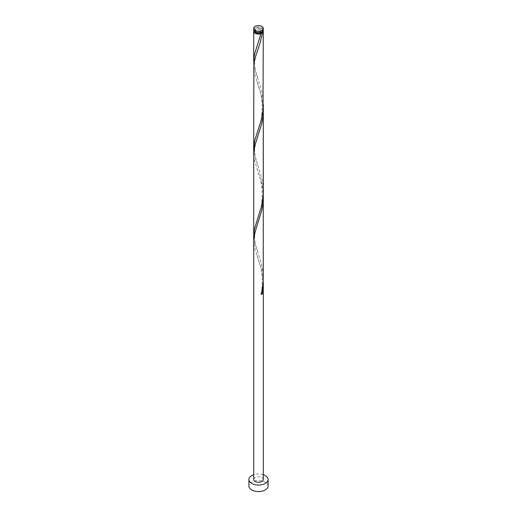 <?xml version="1.0" encoding="UTF-8"?>
<svg xmlns="http://www.w3.org/2000/svg" width="517" height="517" viewBox="0 0 517 517"><rect width="100%" height="100%" fill="white"/><g stroke="black" fill="none" stroke-linecap="round" stroke-linejoin="round"><path stroke-width="0.39" stroke-dasharray="2.58 1.94" d="M253.711 29.76A4.789 2.766 180 0 1 256.665 27.207A4.789 2.766 180 0 1 261.886 27.808A4.789 2.766 180 0 1 263.289 29.76M261.208 28.196A3.832 2.21 180 0 1 262.332 29.76A3.832 2.21 180 0 1 259.967 31.808A3.832 2.21 180 0 1 255.792 31.324A3.832 2.21 180 0 1 254.668 29.76A3.832 2.21 180 0 1 257.033 27.718A3.832 2.21 180 0 1 261.208 28.196M254.674 31.427A3.832 2.21 180 0 1 254.668 31.324A3.832 2.21 180 0 1 257.033 29.282A3.832 2.21 180 0 1 261.208 29.76A3.832 2.21 180 0 1 262.332 31.324A3.832 2.21 180 0 1 262.326 31.427M268.084 486.038A9.584 5.532 0 0 0 265.273 482.128A9.584 5.532 0 0 0 254.836 480.926A9.584 5.532 0 0 0 248.916 486.038M253.905 30.542A4.789 2.766 180 0 1 261.886 29.372A4.789 2.766 180 0 1 263.095 30.542M253.86 63.921L255.081 69.95L261.479 90.003L262.746 96.685L263.289 104.608M263.224 107.381L261.55 95.832L255.146 75.708L254.041 70.874L253.711 66.693M253.711 148.069L255.081 156.871L261.479 176.924L262.746 183.606L263.289 191.529M253.86 237.762L255.081 243.791L261.479 263.844L262.746 270.527L263.289 278.45M263.224 281.222L261.55 269.674L255.146 249.549L254.041 244.715L253.711 240.534M263.289 197.074L262.791 189.448L261.55 182.753L255.146 162.629L254.041 157.795L253.711 153.614M263.289 479.517A4.789 2.766 0 0 0 261.886 477.566A4.789 2.766 0 0 0 256.665 476.965A4.789 2.766 0 0 0 253.711 479.517M263.289 474.729A9.584 5.532 0 0 0 253.711 474.729M261.143 294.393A0.956 0.556 180 0 1 260.936 293.973A0.956 0.556 180 0 1 261.35 293.585M262.332 29.76L262.332 31.324M254.668 29.76L254.668 31.324M257.085 255.469L260.678 267.308C263.043 275.748 262.487 288.512 260.936 293.973M258.022 222.937C256.135 227.616 255.023 232.346 254.674 237.129C254.448 243.048 257.052 249.743 258.022 252.587M257.085 168.548L259.657 176.471C260.361 178.029 261.195 182.436 262.145 189.681C262.339 200.796 261.24 209.172 258.855 214.794L257.085 220.055M258.022 136.016C256.135 140.695 255.023 145.426 254.674 150.208C254.448 156.128 257.052 162.823 258.022 165.666M257.085 81.628L259.657 89.551C260.361 91.108 261.195 95.516 262.145 102.76C262.339 113.882 261.24 122.251 258.855 127.873L257.085 133.134M258.022 49.102C256.135 53.781 255.023 58.505 254.674 63.287C254.448 69.207 257.052 75.902 258.022 78.746M260.936 33.211C260.122 37.386 258.067 43.447 257.085 46.213"/><path stroke-width="0.78" d="M255.114 30.361A4.789 2.766 0 0 0 260.335 30.962A4.789 2.766 0 0 0 263.289 28.403A4.789 2.766 0 0 0 261.886 26.451A4.789 2.766 0 0 0 256.665 25.85A4.789 2.766 0 0 0 253.711 28.403A4.789 2.766 0 0 0 255.114 30.361M263.289 28.403L263.289 29.76A4.789 2.766 180 0 1 260.335 32.319A4.789 2.766 180 0 1 255.114 31.718A4.789 2.766 180 0 1 253.711 29.76L253.711 28.403M262.326 31.427A3.832 2.21 180 0 1 261.208 32.888A3.832 2.21 180 0 1 255.792 32.888A3.832 2.21 180 0 1 254.674 31.427M253.711 474.729A9.584 5.532 0 0 0 248.916 479.517A9.584 5.532 0 0 0 251.727 483.434A9.584 5.532 0 0 0 262.164 484.629A9.584 5.532 0 0 0 268.084 479.517A9.584 5.532 0 0 0 265.273 475.608A9.584 5.532 0 0 0 263.289 474.729M248.916 479.517L248.916 486.038A9.584 5.532 0 0 0 251.727 489.948A9.584 5.532 0 0 0 262.164 491.15A9.584 5.532 0 0 0 268.084 486.038L268.084 479.517M263.095 30.542A4.789 2.766 180 0 1 263.289 31.324A4.789 2.766 180 0 1 262.494 32.855L261.208 32.888L261.143 33.631A4.789 2.766 180 0 1 255.114 33.282A4.789 2.766 180 0 1 253.711 31.324A4.789 2.766 180 0 1 253.905 30.542M261.208 32.888L254.803 53.367L253.886 58.143L253.86 63.921M263.289 31.324L262.985 110.522L261.143 120.551L254.803 140.288L253.711 148.069L253.86 63.888L254.752 59.125L260.174 42.607L262.494 32.855M263.289 104.608L263.237 193.985L262.539 200.855L261.143 207.472L254.254 229.626L253.86 237.762M263.224 107.381L262.959 116.364L261.854 123.117L254.752 146.046L253.711 153.135L253.711 240.534L254.752 232.967L261.854 210.038L262.959 203.284L263.289 197.074L263.237 280.905L262.539 287.775L261.143 294.393A4.789 2.766 180 0 0 262.494 293.617L263.224 286.748L263.224 281.222M253.711 240.534L253.711 479.517A4.789 2.766 0 0 0 255.114 481.476A4.789 2.766 0 0 0 260.335 482.077A4.789 2.766 0 0 0 263.289 479.517L263.289 283.995M261.35 293.585A0.956 0.556 180 0 1 262.494 293.617M253.711 31.324L253.711 61.148M253.711 148.069L253.711 234.989M263.289 110.153L263.289 197.074"/></g></svg>
